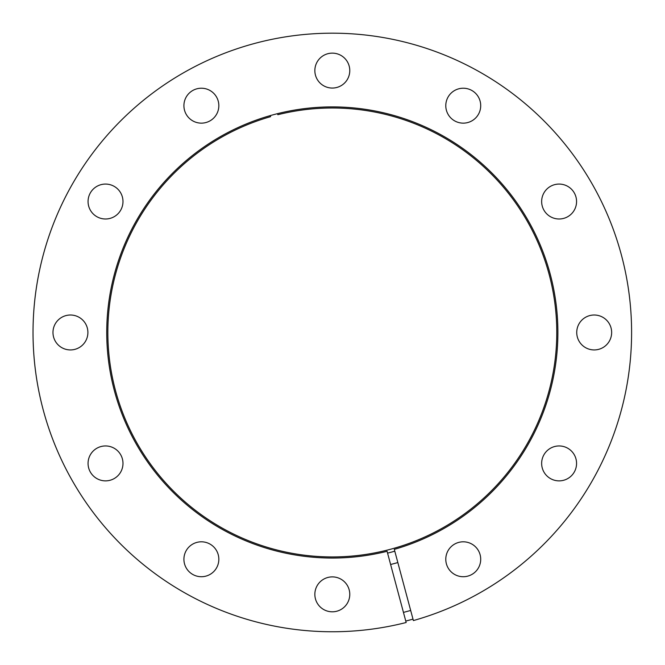 <?xml version="1.0" encoding="UTF-8"?>
<svg xmlns="http://www.w3.org/2000/svg" width="665" height="665" viewBox="0 0 665 665"><rect width="100%" height="100%" fill="white"/><g stroke="black" fill="none" stroke-linecap="round" stroke-linejoin="round"><path stroke-width="1" d="M387.562 553.122A227.463 227.463 0 0 0 394.794 551.185M397.836 562.557A239.234 239.234 0 0 1 390.613 564.494M403.447 612.39A288.818 288.818 0 0 0 410.671 610.453M277.554 113.648L277.837 114.713A224.471 224.471 0 0 1 548.808 391.768A224.471 224.471 0 0 1 174.479 492.075A224.471 224.471 0 0 1 270.613 116.649L270.322 115.585M405.766 621.06A297.795 297.795 0 0 0 412.998 619.123M387.08 551.302A225.576 225.576 0 0 1 114.754 272.883A225.576 225.576 0 0 1 490.936 172.085A225.576 225.576 0 0 1 394.303 549.365L413.381 620.57A299.292 299.292 0 0 0 543.064 119.966A299.292 299.292 0 0 0 43.549 253.806A299.292 299.292 0 0 0 406.157 622.507L387.08 551.302M463.256 541.809A17.456 17.456 0 0 0 445.791 559.265A17.456 17.456 0 0 0 463.256 576.721A17.456 17.456 0 0 0 480.712 559.265A17.456 17.456 0 0 0 463.256 541.809M559.107 445.949A17.456 17.456 0 0 0 541.651 463.414A17.456 17.456 0 0 0 559.107 480.87A17.456 17.456 0 0 0 576.563 463.414A17.456 17.456 0 0 0 559.107 445.949M594.194 315.01A17.456 17.456 0 0 0 576.738 332.475A17.456 17.456 0 0 0 594.194 349.931A17.456 17.456 0 0 0 611.65 332.475A17.456 17.456 0 0 0 594.194 315.01M559.107 184.072A17.456 17.456 0 0 0 541.651 201.537A17.456 17.456 0 0 0 559.107 218.993A17.456 17.456 0 0 0 576.563 201.537A17.456 17.456 0 0 0 559.107 184.072M463.256 88.221A17.456 17.456 0 0 0 445.791 105.677A17.456 17.456 0 0 0 463.256 123.141A17.456 17.456 0 0 0 480.712 105.677A17.456 17.456 0 0 0 463.256 88.221M332.317 53.134A17.456 17.456 0 0 0 314.853 70.598A17.456 17.456 0 0 0 332.317 88.054A17.456 17.456 0 0 0 349.773 70.598A17.456 17.456 0 0 0 332.317 53.134M201.379 88.221A17.456 17.456 0 0 0 183.914 105.677A17.456 17.456 0 0 0 201.379 123.141A17.456 17.456 0 0 0 218.835 105.677A17.456 17.456 0 0 0 201.379 88.221M105.519 184.072A17.456 17.456 0 0 0 88.063 201.537A17.456 17.456 0 0 0 105.519 218.993A17.456 17.456 0 0 0 122.983 201.537A17.456 17.456 0 0 0 105.519 184.072M70.44 315.01A17.456 17.456 0 0 0 52.976 332.475A17.456 17.456 0 0 0 70.44 349.931A17.456 17.456 0 0 0 87.896 332.475A17.456 17.456 0 0 0 70.44 315.01M105.519 445.949A17.456 17.456 0 0 0 88.063 463.414A17.456 17.456 0 0 0 105.519 480.87A17.456 17.456 0 0 0 122.983 463.414A17.456 17.456 0 0 0 105.519 445.949M201.379 541.809A17.456 17.456 0 0 0 183.914 559.265A17.456 17.456 0 0 0 201.379 576.721A17.456 17.456 0 0 0 218.835 559.265A17.456 17.456 0 0 0 201.379 541.809M332.317 576.888A17.456 17.456 0 0 0 314.853 594.352A17.456 17.456 0 0 0 332.317 611.808A17.456 17.456 0 0 0 349.773 594.352A17.456 17.456 0 0 0 332.317 576.888"/></g></svg>
